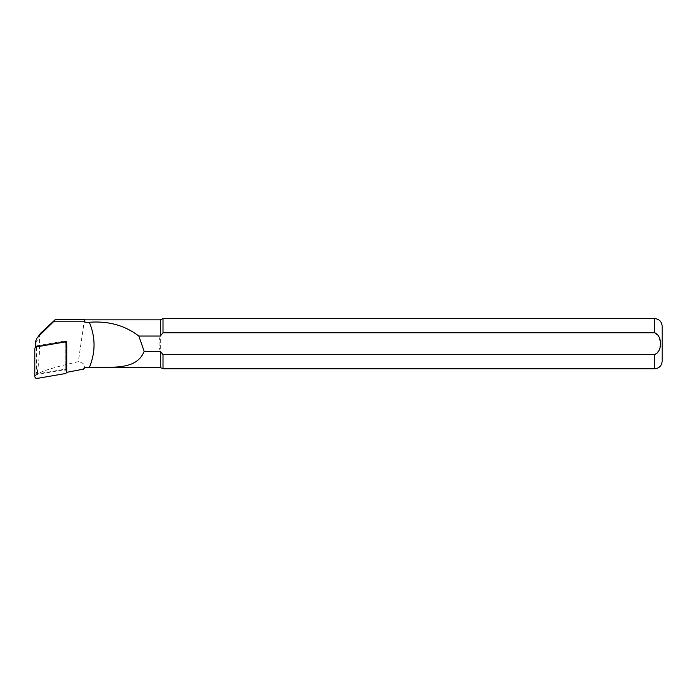 <?xml version="1.0" encoding="UTF-8"?>
<svg xmlns="http://www.w3.org/2000/svg" width="697" height="697" viewBox="0 0 697 697"><rect width="100%" height="100%" fill="white"/><g stroke="black" fill="none" stroke-linecap="round" stroke-linejoin="round"><path stroke-width="0.52" stroke-dasharray="3.48 2.61" d="M36.767 345.808L64.612 340.999A0.54 0.531 180 0 1 65.248 341.521L65.248 369.183A0.54 0.531 180 0 1 64.804 369.706L36.95 374.516A0.54 0.531 0 0 1 36.314 373.993L36.314 346.331A0.54 0.531 0 0 1 36.767 345.808L36.54 346.74M66.529 343.185L66.598 372.346M66.529 372.355L65.248 369.131L65.248 340.894L66.529 341.565M65.248 340.894L36.819 345.799L36.819 372.233A1.542 1.507 180 0 0 38.631 373.723L65.248 369.131M40.548 333.305L39.563 336.485C39.79 350.434 39.084 361.987 37.464 371.144C37.176 372.364 37.56 373.156 38.623 373.531C42.151 370.943 55.385 366.997 78.334 361.682L84.529 319.348M83.048 369.506C86.254 365.855 84.686 363.242 78.334 361.682M36.819 345.799L35.538 346.914M85.034 367.519L85.034 319.845M163.002 368.774L163.002 354.625L160.31 351.314L160.31 367.519M662.15 361.246L662.15 326.118M654.622 368.774L654.622 354.625L659.223 350.277L660.233 343.682L659.223 337.095L654.622 332.748L163.002 332.748L163.002 318.59M163.002 332.748L160.31 336.05L160.31 319.845M160.31 336.05C158.646 341.138 158.646 346.226 160.31 351.314L160.31 336.05M36.314 346.331L34.85 348.814M64.612 340.999L64.394 341.939M65.248 341.521L66.72 344.004M65.248 369.183L66.72 371.667M64.804 369.706L65.056 373.601M36.95 374.516L37.202 378.41M36.314 373.993L34.85 376.476M35.538 343.299L39.563 336.485M36.819 372.233L37.464 371.144M654.622 332.748L654.622 318.59M36.418 346.017L35.8 346.871M65.152 341.216L65.527 341.739"/><path stroke-width="1.05" d="M34.85 348.814A2.004 1.96 0 0 1 36.505 346.879L64.359 342.07A2.004 1.96 180 0 1 66.72 344.004L66.72 371.667A2.004 1.96 180 0 1 65.056 373.601L37.202 378.41A2.004 1.96 0 0 1 34.85 376.476L34.85 348.814M84.529 321.77L85.034 322.275L84.529 319.348L84.529 321.77L53.469 321.77L38.422 336.485A9.854 9.636 180 0 0 35.538 343.299L35.538 346.914L66.529 341.565L66.529 343.185M66.598 372.346L83.379 369.175M160.31 351.314L160.31 367.519L163.002 368.774L163.002 354.625L654.622 354.625L163.002 354.625L160.31 351.314L144.157 351.314C136.298 371.24 110.004 366.456 89.329 367.511L85.034 367.511L83.048 369.506M89.321 367.502C95.611 352.429 95.611 337.357 89.321 322.275M85.034 322.275L89.329 322.275C108.444 320.838 124.946 325.438 138.834 336.05L160.31 336.05L163.002 332.748L654.622 332.748C662.446 335.536 662.498 351.732 654.622 354.625L654.622 368.774C659.196 368.33 661.706 365.82 662.15 361.246L662.15 326.118C661.706 321.552 659.196 319.043 654.622 318.59L654.622 332.748M53.469 321.77L55.516 319.348L40.548 333.305M85.034 367.511L83.239 369.323M85.034 319.845L160.31 319.845L163.002 318.59L163.002 332.748M160.31 319.845L160.31 336.05M138.834 336.05L144.157 351.314M84.529 319.348L55.516 319.348M38.422 336.485L41.167 332.6M35.8 346.871L35.216 347.672M65.527 341.739L66.346 342.872M163.002 368.774L654.622 368.774M163.002 318.59L654.622 318.59M85.034 367.519L160.31 367.519M40.539 333.323L37.35 337.731"/></g></svg>
